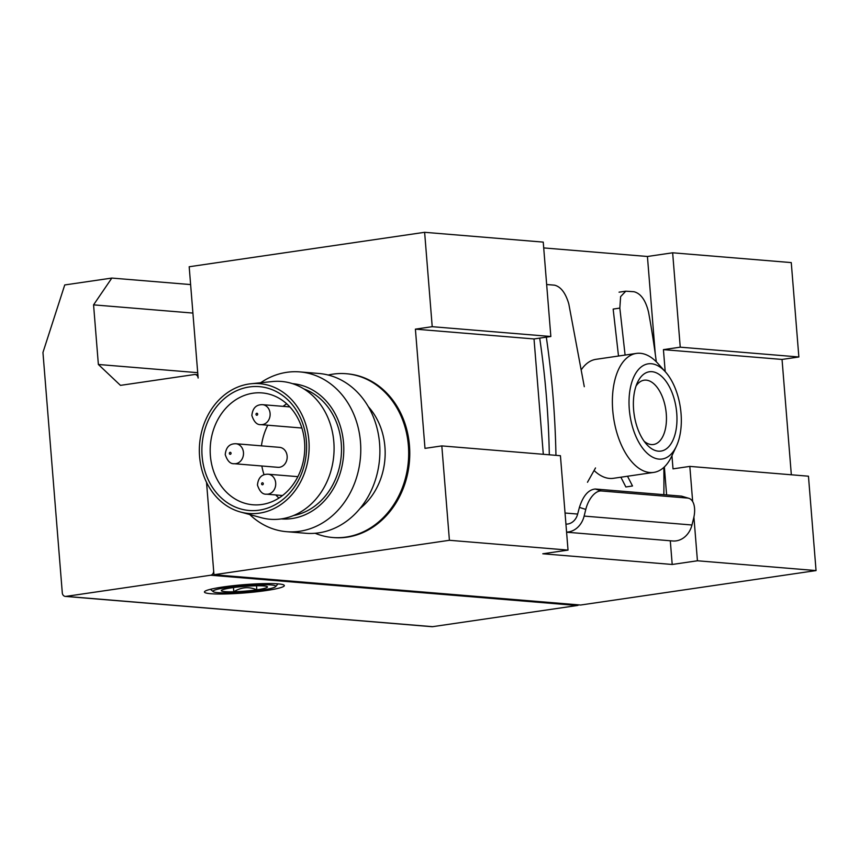 <?xml version="1.0" encoding="UTF-8"?>
<svg xmlns="http://www.w3.org/2000/svg" width="859" height="859" viewBox="0 0 859 859"><rect width="100%" height="100%" fill="white"/><g stroke="black" fill="none" stroke-linecap="round" stroke-linejoin="round"><path stroke-width="1.29" d="M798.859 356.979L680.242 347.176L672.651 252.793L791.268 262.596L798.859 356.979L782.044 359.438L791.332 474.78M424.625 232.306L432.217 326.688L550.844 336.492L543.242 242.109L424.625 232.306L189.184 266.752L198.139 378.024A4.005 3.372 -85.3 0 0 195.111 374.513A4.005 3.372 -85.3 0 0 194.456 374.535L120.464 385.369L98.366 364.474L197.71 372.677M98.366 364.474L93.567 304.859L111.831 278.069L64.736 284.952L42.95 352.48L62.299 592.903A4.005 3.372 -85.3 0 0 65.327 596.404A4.005 3.372 -85.3 0 0 65.982 596.382L210.605 575.229A4.005 3.372 -85.3 0 0 213.644 570.763L206.536 482.371L213.966 574.735L449.407 540.29L568.024 550.093L542.802 553.776L672.2 564.47L697.433 560.777L693.911 517.075M692.665 501.549L689.831 466.394L808.459 476.197L816.05 570.58L697.433 560.777M568.024 550.093L560.433 455.71L441.816 445.907L449.407 540.29M213.966 574.735L580.609 605.026L816.05 570.58M543.715 247.918L647.428 256.487L672.651 252.793M680.242 347.176L663.427 349.634L782.044 359.438M432.217 326.688L415.402 329.147L534.019 338.951L550.844 336.492M663.427 349.634L665.199 371.625M671.953 455.657L673.016 468.864L689.831 466.394M543.307 454.293L534.019 338.951M415.402 329.147L424.99 448.366L441.816 445.907M315.124 533.267A82.174 69.16 -85.3 0 0 332.669 537.509L333.743 537.594A82.174 69.16 -85.3 0 0 409.442 461.401A82.174 69.16 -85.3 0 0 347.272 373.815L346.198 373.719A82.174 69.16 -85.3 0 0 328.192 375.029M672.2 564.47L670.299 540.773M666.605 494.902L664.361 466.931M655.267 354.005L647.428 256.487M681.047 413.566A48.104 25.491 -98.3 0 1 676.366 446.283A48.104 25.491 -98.3 0 1 641.437 446.519A48.104 25.491 -98.3 0 1 631.956 381.74A48.104 25.491 -98.3 0 1 665.5 371.968A48.104 25.491 -98.3 0 1 681.047 413.566M676.742 413.211A40.083 21.239 -98.3 0 1 668.474 446.991A40.083 21.239 -98.3 0 1 646.569 444.307A40.083 21.239 -98.3 0 1 637.507 382.384A40.083 21.239 -98.3 0 1 660.346 375.297A40.083 21.239 -98.3 0 1 676.742 413.211M676.366 446.283L671.577 456.462A60.119 31.858 -98.3 0 1 653.785 472.396A60.119 31.858 -98.3 0 1 613.551 417.517A60.119 31.858 -98.3 0 1 636.379 353.414A60.119 31.858 -98.3 0 1 657.983 363.572L665.5 371.968M653.785 472.396L613.423 478.302A60.119 31.858 -98.3 0 1 594.095 470.507M581.65 369.252A60.119 31.858 -98.3 0 1 596.017 359.32L636.379 353.414M636.057 385.992A32.492 17.212 -98.3 0 1 644.1 380.215A32.492 17.212 -98.3 0 1 666.273 413.802A32.492 17.212 -98.3 0 1 653.495 444.5A32.492 17.212 -98.3 0 1 644.143 441.268M332.669 537.509A82.174 69.16 -85.3 0 0 408.358 461.304A82.174 69.16 -85.3 0 0 346.198 373.719M359.921 508.592A65.134 54.826 -85.3 0 0 368.339 406.715M249.733 514.541A80.166 67.474 -85.3 0 0 286.605 531.689L305.729 533.267A80.166 67.474 -85.3 0 0 379.571 458.931A80.166 67.474 -85.3 0 0 318.925 373.482L299.812 371.904A80.166 67.474 -85.3 0 0 260.621 382.76M286.605 531.689A80.166 67.474 -85.3 0 0 360.458 457.353A80.166 67.474 -85.3 0 0 299.812 371.904M281.269 518.911A67.872 57.123 -85.3 0 0 343.525 455.946A67.872 57.123 -85.3 0 0 292.447 383.629M293.499 515.54A65.134 54.826 -85.3 0 0 341.227 455.764A65.134 54.826 -85.3 0 0 303.957 388.955M240.445 511.996L261.157 517.676A69.139 58.197 -85.3 0 0 333.807 455.152A69.139 58.197 -85.3 0 0 272.41 381.546L251.032 383.748A65.134 54.826 -85.3 0 0 199.589 456.569A65.134 54.826 -85.3 0 0 240.445 511.996A65.134 54.826 -85.3 0 0 308.875 453.09A65.134 54.826 -85.3 0 0 251.032 383.748M202.112 456.204A62.127 52.292 -85.3 0 0 284.597 498.102A62.127 52.292 -85.3 0 0 276.018 391.414A62.127 52.292 -85.3 0 0 202.112 456.204M210.391 455.732A56.114 47.234 -85.3 0 0 252.857 504.77A56.114 47.234 -85.3 0 0 304.548 452.736A56.114 47.234 -85.3 0 0 262.092 392.917A56.114 47.234 -85.3 0 0 210.391 455.732M261.845 465.997A56.114 47.234 -85.3 0 0 264.046 474.737M275.76 494.945A56.114 47.234 -85.3 0 0 278.928 498.07M286.713 403.805A56.114 47.234 -85.3 0 0 283.083 406.361M267.783 425.205A56.114 47.234 -85.3 0 0 261.437 445.853M235.881 443.738L279.551 447.346A10.018 8.44 94.7 0 1 287.142 456.108A10.018 8.44 94.7 0 1 277.908 467.317L234.228 463.71A10.018 8.44 -85.3 0 0 243.462 454.422A10.018 8.44 -85.3 0 0 235.881 443.738C229.536 443.62 225.992 447.228 225.23 454.572C227.367 461.015 230.362 464.053 234.228 463.71M93.567 304.859L192.91 313.073M111.831 278.069L190.623 284.576M65.327 596.404L431.97 626.694A4.005 3.372 -85.3 0 0 432.625 626.673L577.248 605.509A4.005 3.372 -85.3 0 0 578.73 604.865M222.825 587.008A40.083 4.145 175.4 0 0 204.625 591.561A40.083 4.145 175.4 0 0 244.729 592.925A40.083 4.145 175.4 0 0 284.093 585.172A40.083 4.145 175.4 0 0 222.825 587.008M267.439 586.847A23.139 2.394 175.4 0 0 267.321 586.697A23.139 2.394 175.4 0 0 254.983 585.817A23.139 2.394 175.4 0 0 231.941 587.771A23.139 2.394 175.4 0 0 221.429 590.391A23.139 2.394 175.4 0 0 221.354 590.745A23.139 2.394 175.4 0 0 233.798 591.765A23.139 2.394 175.4 0 0 256.841 589.822A23.139 2.394 175.4 0 0 267.439 586.847M256.519 585.784L256.841 589.822C248.895 586.461 241.207 587.116 233.798 591.765L233.465 587.556M227.452 587.395A31.472 3.253 175.4 0 0 213.215 591.647A31.472 3.253 175.4 0 0 244.654 592.034A31.472 3.253 175.4 0 0 275.621 586.622A31.472 3.253 175.4 0 0 260.749 584.711A31.472 3.253 175.4 0 0 227.452 587.395M539.699 338.124A783.612 659.594 94.7 0 1 549.309 454.787M565.931 524.108A13.583 11.435 94.7 0 0 577.602 514.251L579.406 507.39C583.132 495.761 588.426 489.641 595.266 489.018L601.375 490.961A20.036 10.619 107.6 0 0 585.784 509.419L584.131 516.087A21.604 18.189 94.7 0 1 566.575 532.118M546.313 337.147A801.651 674.777 94.7 0 1 555.945 455.334M595.266 489.018L681.531 496.137L688.918 498.338A20.036 10.619 107.6 0 1 693.621 518.321L691.967 524.999A21.604 18.189 94.7 0 1 672.737 540.977L566.586 532.204M688.918 498.338A20.036 10.619 107.6 0 0 687.651 498.08L601.375 490.961M584.292 386.7L568.798 303.893C565.609 293.005 560.863 286.756 554.549 285.167L547.666 284.597M656.308 361.789A801.651 674.777 94.7 0 0 648.545 312.161C645.667 300.263 640.803 293.456 633.942 291.716L625.781 291.201L620.617 296.623L619.833 308.102L613.154 309.079L618.501 356.023M663.835 467.425A801.651 674.777 94.7 0 1 663.846 494.677M627.521 476.24L632.503 485.99L625.857 486.967L620.885 477.207M577.645 514.058L565.039 513.016M625.094 355.057L619.833 308.102M595.512 467.94L587.481 482.275M266.462 494.183A10.018 8.44 -85.3 0 0 275.685 484.884A10.018 8.44 -85.3 0 0 268.105 474.211C261.77 474.082 258.215 477.701 257.453 485.034C259.59 491.477 262.596 494.526 266.462 494.183L282.557 495.514M261.587 483.918A0.999 0.848 -85.3 0 0 262.918 484.594A0.999 0.848 -85.3 0 0 262.779 482.865A0.999 0.848 -85.3 0 0 261.587 483.918M260.868 424.636A10.018 8.44 -85.3 0 0 270.091 415.348A10.018 8.44 -85.3 0 0 262.51 404.664C256.175 404.535 252.621 408.154 251.859 415.498C253.996 421.93 256.991 424.98 260.868 424.636L301.874 428.029M255.993 414.371A0.999 0.848 -85.3 0 0 257.324 415.047A0.999 0.848 -85.3 0 0 257.185 413.329A0.999 0.848 -85.3 0 0 255.993 414.371M229.364 453.445A0.999 0.848 -85.3 0 0 230.695 454.121A0.999 0.848 -85.3 0 0 230.556 452.403A0.999 0.848 -85.3 0 0 229.364 453.445M65.982 596.382L432.625 626.673M210.605 575.229L577.248 605.509M579.406 507.39L585.784 509.419M691.967 524.999L584.131 516.087M681.531 496.137L687.651 498.08M297.858 476.659L268.105 474.211M289.87 406.919L262.51 404.664M195.111 374.513L197.881 374.749M275.621 586.622L277.994 583.873M213.215 591.647L210.444 589.306M625.781 291.19L619.06 292.178"/></g></svg>
